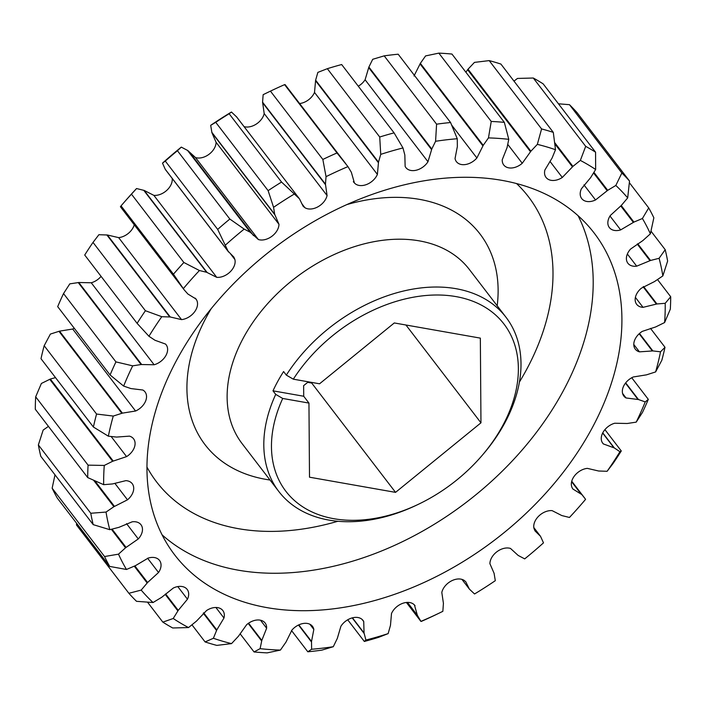 <?xml version="1.0" encoding="UTF-8"?>
<svg xmlns="http://www.w3.org/2000/svg" width="706" height="706" viewBox="0 0 706 706"><rect width="100%" height="100%" fill="white"/><g stroke="black" fill="none" stroke-linecap="round" stroke-linejoin="round"><path stroke-width="1.06" d="M275.719 394.389L282.718 398.458A137.423 95.116 142.5 0 0 333.867 518.716A137.423 95.116 142.5 0 0 419.514 503.749L418.023 504.472A143.15 99.078 -37.5 0 1 328.802 520.066A143.15 99.078 -37.5 0 1 278.817 491.5A143.15 99.078 -37.5 0 1 275.719 394.389L272.993 390.833L303.712 396.251L308.954 403.082L309.502 477.194L395.545 492.364L480.962 422.823L480.345 338.121L394.292 322.951L319.553 383.799L293.317 379.175L286.318 375.107A143.15 99.078 -37.5 0 1 456.005 288.692A143.15 99.078 -37.5 0 1 505.999 317.259A143.15 99.078 -37.5 0 1 482.436 455.07L481.351 456.323A137.423 95.116 142.5 0 0 455.97 296.599A137.423 95.116 142.5 0 0 293.317 379.175M286.318 375.107L283.591 371.55A143.15 99.078 142.5 0 0 272.993 390.833M266.992 607.628A264.362 182.978 142.5 0 0 549.895 488.534A264.362 182.978 142.5 0 0 594.214 233.112A264.362 182.978 142.5 0 0 501.887 180.357A264.362 182.978 142.5 0 0 218.984 299.45A264.362 182.978 142.5 0 0 174.673 554.881A264.362 182.978 142.5 0 0 266.992 607.628M109.686 566.424A324.478 224.587 -37.5 0 1 104.55 556.531L52.147 488.208A324.478 224.587 -37.5 0 0 57.292 498.101L109.686 566.424L126.471 569.477L135.526 565.612L148.225 558.075A14.385 9.955 -37.5 0 1 154.508 557.563A14.385 9.955 -37.5 0 1 159.538 560.44A14.385 9.955 -37.5 0 1 158.541 572.504L147.598 582.503L141.191 590.092L128.88 593.287A324.478 224.587 -37.5 0 0 136.532 601.318L153.052 602.527L161.7 597.294L173.341 588.027A14.385 9.955 -37.5 0 1 182.148 586.536A14.385 9.955 -37.5 0 1 187.178 589.413A14.385 9.955 -37.5 0 1 187.469 599.209L178.23 610.372L173.226 618.491L162.83 622.127A324.478 224.587 -37.5 0 0 172.705 627.978L188.528 627.563L196.436 621.156L206.576 610.522A14.385 9.955 -37.5 0 1 217.81 607.663A14.385 9.955 -37.5 0 1 222.831 610.54A14.385 9.955 -37.5 0 1 223.97 618.024L216.795 629.928L213.38 638.268L205.093 641.93A324.478 224.587 -37.5 0 0 216.813 645.39L231.533 643.616L238.39 636.3L246.632 624.704A14.385 9.955 -37.5 0 1 260.117 620.133A14.385 9.955 -37.5 0 1 265.138 623.01A14.385 9.955 -37.5 0 1 266.639 628.225L261.802 640.421L260.108 648.655L254.054 651.947A324.478 224.587 -37.5 0 0 267.159 652.873L280.414 650.085L285.965 642.125L291.993 630.008A14.385 9.955 -37.5 0 1 307.445 623.469A14.385 9.955 -37.5 0 1 312.476 626.337A14.385 9.955 -37.5 0 1 313.835 629.434L311.522 641.445L311.611 649.255L307.816 651.788A324.478 224.587 -37.5 0 0 321.812 650.147L333.294 646.705L337.318 638.409L340.91 626.248A14.385 9.955 -37.5 0 1 357.986 617.529A14.385 9.955 -37.5 0 1 363.008 620.406A14.385 9.955 -37.5 0 1 363.74 621.589L364.04 632.955L365.911 640.042L364.331 641.463A324.478 224.587 -37.5 0 0 378.672 637.315L388.141 633.617L390.48 625.313L391.495 613.567A14.385 9.955 -37.5 0 1 409.78 602.562A14.385 9.955 -37.5 0 1 414.448 604.998L417.352 615.279L420.926 621.377A312.546 216.327 142.5 0 0 440.376 612.534A312.546 216.327 142.5 0 0 442.847 611.325L443.421 603.321L441.806 592.44A14.385 9.955 -37.5 0 1 460.85 579.123A14.385 9.955 -37.5 0 1 463.992 580.297L465.704 581.673L469.384 589.104L474.547 593.975A312.546 216.327 142.5 0 0 495.303 580.676L494.085 573.281L489.911 563.688A14.385 9.955 -37.5 0 1 509.229 548.13A14.385 9.955 -37.5 0 1 510.491 548.438L518.16 555.428L524.69 558.887A312.546 216.327 142.5 0 0 543.496 542.852L540.54 536.357L535.007 530.886L533.965 528.423A14.385 9.955 -37.5 0 1 538.731 516.112A14.385 9.955 -37.5 0 1 552.136 510.641L561.799 515.557L569.451 517.463A312.546 216.327 142.5 0 0 581.003 504.675A312.546 216.327 142.5 0 0 585.583 499.31L571.639 481.642M93.201 524.637A324.478 224.587 -37.5 0 1 90.774 513.262L38.371 444.939A324.478 224.587 -37.5 0 0 40.798 456.314L93.201 524.637L109.801 529.685L118.926 527.338L132.19 521.813A14.385 9.955 -37.5 0 1 135.949 521.858A14.385 9.955 -37.5 0 1 140.979 524.735A14.385 9.955 -37.5 0 1 138.288 538.943L126.55 523.64M87.703 477.574A324.478 224.587 -37.5 0 1 88.082 465.148L35.679 396.825A324.478 224.587 -37.5 0 0 35.3 409.251L87.703 477.574L103.676 484.678L112.519 483.937L125.844 480.645A14.385 9.955 -37.5 0 1 127.195 480.795A14.385 9.955 -37.5 0 1 132.216 483.663A14.385 9.955 -37.5 0 1 127.495 499.813L114.866 483.345M419.514 503.749A137.423 95.116 142.5 0 0 481.351 456.323M282.718 398.458L308.954 403.082M303.712 396.251L303.633 385.661L308.345 381.822M254.054 651.947L240.119 633.785M205.093 641.93L192.014 624.881M162.83 622.127L147.545 602.2M128.88 593.287L76.477 524.964L76.627 523.314M110.092 374.957A324.478 224.587 -37.5 0 1 115.934 361.896L63.531 293.572A324.478 224.587 -37.5 0 0 57.689 306.642L110.092 374.957L123.638 386.076L130.901 388.565L142.833 390.021A14.385 9.955 -37.5 0 1 145.03 391.909A14.385 9.955 -37.5 0 1 135.57 411.016L122.403 413.134L113.269 416.063L96.572 414.043A324.478 224.587 -37.5 0 0 93.404 427.033L41.001 358.71A324.478 224.587 -37.5 0 1 44.178 345.719L50.382 334.079L59.525 331.149L72.692 329.031A14.385 9.955 142.5 0 0 74.262 328.246M96.572 414.043L44.178 345.719M631.738 377.754L648.311 399.358A324.478 224.587 -37.5 0 1 642.469 412.428L636.194 422.144A312.546 216.327 142.5 0 0 645.24 401.908L638.471 399.534L625.684 382.864M604.918 429.636L621.28 450.966A324.478 224.587 -37.5 0 1 612.993 463.595L607.107 471.29A312.546 216.327 142.5 0 0 619.939 451.716L614.317 447.939L602.747 432.866M585.583 499.31L584.947 500.122A324.478 224.587 -37.5 0 1 583.271 502.072L581.003 504.675M364.331 641.463L347.705 619.797M307.816 651.788L291.507 630.529M440.376 612.534L435.558 614.873A324.478 224.587 -37.5 0 1 421.411 621.359L420.926 621.377L421.411 621.359M438.841 53.127A324.478 224.587 -37.5 0 1 451.946 54.053L504.349 122.367A324.478 224.587 -37.5 0 0 491.235 121.45L488.464 137.899L483.231 145.339L420.352 63.355L425.586 55.915L438.841 53.127L491.235 121.45M489.187 60.61A324.478 224.587 -37.5 0 1 500.907 64.069L553.301 132.384A324.478 224.587 -37.5 0 0 541.581 128.933L537.345 144.368L530.894 151.199L468.016 69.214L474.467 62.384L489.187 60.61L541.581 128.933M513.986 81.119L517.472 78.437L533.295 78.022A324.478 224.587 -37.5 0 1 543.17 83.873L595.573 152.196A324.478 224.587 -37.5 0 0 585.689 146.345L580.35 160.421L572.928 166.395L554.722 142.656M533.295 78.022L585.689 146.345M558.455 103.8L569.468 104.682A324.478 224.587 -37.5 0 1 577.12 112.713L629.523 181.036A324.478 224.587 -37.5 0 0 621.862 173.005L615.826 185.457L607.716 190.329L593.975 172.414M569.468 104.682L621.862 173.005M657.568 279.62L670.7 296.749A324.478 224.587 -37.5 0 1 670.321 309.175L664.611 322.545A312.546 216.327 142.5 0 0 665.202 303.306L656.942 303.959L643.563 286.521M650.5 328.387L664.999 347.29A324.478 224.587 -37.5 0 1 661.822 360.281L655.618 371.921A312.546 216.327 142.5 0 0 660.525 351.8L652.865 350.926L639.477 333.479M629.373 182.686L648.708 207.899A324.478 224.587 -37.5 0 1 653.853 217.792L650.376 233.827A312.546 216.327 142.5 0 0 642.407 218.507L633.926 222.09L621.227 205.543M651.003 231.162L665.202 249.686A324.478 224.587 -37.5 0 1 667.629 261.061L662.846 275.922A312.546 216.327 142.5 0 0 659.086 258.299L650.544 260.461L637.747 243.782M121.053 205.878L173.447 274.202L184.151 289.822L121.264 207.838L120.417 206.69L121.053 205.878A324.478 224.587 -37.5 0 1 122.729 203.928A324.478 224.587 -37.5 0 1 131.466 194.168L136.549 188.537L144.201 190.444L153.864 195.359A14.385 9.955 142.5 0 0 166.837 190.293A14.385 9.955 142.5 0 0 172.185 178.441M173.447 274.202A324.478 224.587 -37.5 0 1 183.86 262.491L131.466 194.168M165.283 161.074L217.686 229.397L228.109 251.239L165.23 169.255L162.504 163.148L165.283 161.074A324.478 224.587 -37.5 0 1 177.427 150.722L181.31 147.113L187.84 150.572L195.509 157.562A14.385 9.955 142.5 0 0 208.95 154.349A14.385 9.955 142.5 0 0 216.089 142.312L211.915 132.719L210.697 125.324L215.736 122.323A324.478 224.587 -37.5 0 1 229.132 113.737L231.453 112.025L236.695 117.002M217.686 229.397A324.478 224.587 -37.5 0 1 229.829 219.045L177.427 150.722M327.328 68.685A324.478 224.587 -37.5 0 1 341.669 64.537L394.072 132.86A324.478 224.587 -37.5 0 0 379.722 137.008L380.737 154.367L378.504 162.151L315.626 80.157L317.859 72.383L327.328 68.685L379.722 137.008M384.188 55.853A324.478 224.587 -37.5 0 1 398.184 54.212L450.578 122.526A324.478 224.587 -37.5 0 0 436.582 124.177L435.584 141.279L431.781 149.037L368.894 67.052L372.706 59.295L384.188 55.853L436.582 124.177M215.736 122.323L268.13 190.646A324.478 224.587 -37.5 0 1 281.535 182.06L229.132 113.737M270.442 91.127L322.845 159.45L326.04 176.659L325.457 184.169L262.57 102.176L263.153 94.675L270.442 91.127A324.478 224.587 -37.5 0 1 284.589 84.641L285.074 84.623M322.845 159.45A324.478 224.587 -37.5 0 1 336.991 152.955L284.589 84.641M184.151 289.822L187.884 294.023L196.065 299.026L196.603 300.006A14.385 9.955 -37.5 0 1 194.388 312.105A14.385 9.955 -37.5 0 1 181.539 319.615L170.261 316.985L161.78 316.694L145.401 310.719A324.478 224.587 -37.5 0 0 137.114 323.357L84.72 255.034A324.478 224.587 -37.5 0 1 93.007 242.405L98.893 234.71L107.383 234.992L118.652 237.631A14.385 9.955 142.5 0 0 134.255 224.773M145.401 310.719L93.007 242.405M137.114 323.357L148.94 336.268L154.985 340.266L165.513 344.051A14.385 9.955 -37.5 0 1 166.122 344.749A14.385 9.955 -37.5 0 1 165.628 356.018A14.385 9.955 -37.5 0 1 154.129 364.755L91.251 282.771A14.385 9.955 142.5 0 0 101.082 276.364M63.531 293.572L69.806 283.856L78.79 282.506L91.251 282.771M154.129 364.755L141.103 364.534L78.225 282.55M141.103 364.534L132.684 365.84L115.934 361.896M121.82 413.284L58.942 331.299M325.457 184.169L327.072 195.544A14.385 9.955 -37.5 0 1 317.841 206.858A14.385 9.955 -37.5 0 1 304.886 207.688L303.174 206.311L299.494 198.88L236.316 116.552M299.203 198.536L281.535 182.06M268.13 190.646L273.575 207.308L274.669 214.245L211.791 132.26M274.669 214.245L278.967 224.296A14.385 9.955 -37.5 0 1 271.828 236.333A14.385 9.955 -37.5 0 1 258.387 239.546L250.33 232.292L187.452 150.307M250.33 232.292L244.188 229.097L229.829 219.045M431.781 149.037L427.977 161.736A14.385 9.955 -37.5 0 1 405.871 167.587A14.385 9.955 -37.5 0 1 405.138 166.395L404.838 155.029L402.967 147.942L394.072 132.86M378.504 162.151L377.392 174.417A14.385 9.955 -37.5 0 1 366.414 184.566A14.385 9.955 -37.5 0 1 354.43 182.986L351.341 172.282L347.952 166.607L336.991 152.955M228.109 251.239L233.871 257.099L234.913 259.561A14.385 9.955 -37.5 0 1 230.147 271.872A14.385 9.955 -37.5 0 1 216.742 277.343L206.611 272.269L143.733 190.285M206.611 272.269L199.427 270.522L183.86 262.491M169.731 316.923L106.853 234.939M665.202 249.686L659.086 258.299M650.544 260.461L636.688 266.171A14.385 9.955 -37.5 0 1 627.899 263.25A14.385 9.955 -37.5 0 1 630.59 249.041L642.822 240.605L650.376 233.827M648.708 207.899L642.407 218.507M633.926 222.09L620.653 229.909A14.385 9.955 -37.5 0 1 609.34 227.544A14.385 9.955 -37.5 0 1 610.346 215.48L621.289 205.481L627.687 197.892L629.523 181.036M664.999 347.29L660.525 351.8M652.865 350.926L639.442 351.844A14.385 9.955 -37.5 0 1 635.294 349.17A14.385 9.955 -37.5 0 1 642.301 331.37L655.662 326.949L664.611 322.545M670.7 296.749L665.202 303.306M656.942 303.959L643.034 307.339A14.385 9.955 -37.5 0 1 636.662 304.321A14.385 9.955 -37.5 0 1 641.383 288.172L654.427 281.615L662.846 275.922M607.716 190.329L595.537 199.957A14.385 9.955 -37.5 0 1 581.7 198.571A14.385 9.955 -37.5 0 1 581.409 188.776L590.648 177.612L595.652 169.493L595.573 152.196M572.928 166.395L562.303 177.462A14.385 9.955 -37.5 0 1 546.047 177.444A14.385 9.955 -37.5 0 1 544.908 169.961L552.083 158.056L555.498 149.716L553.301 132.384M530.894 151.199L522.246 163.28A14.385 9.955 -37.5 0 1 503.74 164.983A14.385 9.955 -37.5 0 1 502.24 159.759L507.076 147.563L508.77 139.329L504.349 122.367M483.231 145.339L476.885 157.976A14.385 9.955 -37.5 0 1 456.403 161.648A14.385 9.955 -37.5 0 1 455.043 158.55L457.356 146.539L457.267 138.729L450.578 122.526M364.12 633.432L352.206 617.891M417.537 615.703L407.336 602.403M581.32 494.271L572.813 488.967L572.275 487.987A14.385 9.955 -37.5 0 1 574.49 475.879A14.385 9.955 -37.5 0 1 587.348 468.369L598.617 471.008L607.107 471.29M621.28 450.966L619.939 451.716M614.317 447.939L603.365 443.933A14.385 9.955 -37.5 0 1 602.765 443.244A14.385 9.955 -37.5 0 1 603.251 431.966A14.385 9.955 -37.5 0 1 614.75 423.229L627.21 423.494L636.194 422.144M648.311 399.358L645.24 401.908M638.471 399.534L626.045 397.963A14.385 9.955 -37.5 0 1 623.848 396.075A14.385 9.955 -37.5 0 1 633.308 376.969L646.475 374.851L655.618 371.921M138.288 538.943L125.544 547.794L111.398 529.341M125.544 547.794L118.502 554.157L104.55 556.531M52.147 488.208L54.997 474.838M147.148 582.971L134.299 566.203M93.404 427.033L108.353 436.184L116.561 437.076L129.436 436.14A14.385 9.955 -37.5 0 1 133.584 438.814A14.385 9.955 -37.5 0 1 126.577 456.614L111.248 436.635M35.679 396.825L41.389 383.455L50.338 379.051L55.5 377.613M126.577 456.614L112.633 461.283L49.755 379.298M112.633 461.283L104.267 465.439L88.082 465.148M38.371 444.939L43.154 430.078L48.432 426.38M127.495 499.813L113.895 506.705L93.686 480.362M113.895 506.705L106.041 512.062L90.774 513.262M177.877 610.884L165.186 594.337M216.539 630.467L203.284 613.187M261.652 640.951L248.221 623.451M311.478 641.957L298.497 625.022M122.729 203.928L124.997 201.325A312.546 216.327 -37.5 0 1 136.549 188.537M228.647 252.06L165.23 169.255M162.504 163.148A312.546 216.327 -37.5 0 1 181.31 147.113M210.697 125.324A312.546 216.327 -37.5 0 1 231.453 112.025M244.073 126.621A14.385 9.955 142.5 0 0 264.194 113.56L262.57 102.176M263.153 94.675A312.546 216.327 -37.5 0 1 265.624 93.466L267.556 92.53M299.609 103.535A14.385 9.955 142.5 0 0 314.505 92.433L315.626 80.157M358.295 86.203A14.385 9.955 142.5 0 0 365.09 79.752L368.894 67.052M414.007 75.992L420.352 63.355M465.881 72.215L468.016 69.214M141.668 364.49L78.79 282.506M135.57 411.016L72.692 329.031M122.403 413.134L59.525 331.149M304.886 207.688L301.709 203.557M299.494 198.88L236.616 116.896M325.466 184.663L262.579 102.679M264.194 113.56L327.072 195.544M258.387 239.546L195.509 157.562M250.718 232.556L187.84 150.572M274.793 214.703L211.915 132.719M216.089 142.312L278.967 224.296M431.56 149.575L368.682 67.591M365.09 79.752L427.977 161.736M353.83 182.377L353.344 181.574M378.398 162.671L315.52 80.687M314.505 92.433L377.392 174.417M216.742 277.343L153.864 195.359M207.079 272.428L144.201 190.444M228.338 251.627L165.46 169.643M230.73 254.116L234.913 259.561M181.539 319.615L118.652 237.631M170.261 316.985L107.383 234.992M195.156 298.117L196.603 300.006M649.961 260.655L637.244 244.073M627.36 254.01L636.688 266.171M633.353 222.372L620.777 205.984M609.993 216.018L620.653 229.909M652.318 350.908L639.168 333.761M633.785 344.475L639.442 351.844M656.359 304.048L643.122 286.795M635.4 297.385L643.034 307.339M607.178 190.699L593.614 173.014M583.95 184.857L595.537 199.957M572.442 166.828L554.872 143.918M549.956 161.356L562.303 177.462M530.488 151.693L467.61 69.7M507.843 144.501L522.246 163.28M482.913 145.86L420.035 63.875M451.787 125.244L476.885 157.976M469.305 588.998L461.927 579.379L469.349 589.051M363.74 621.589L362.054 619.391M364.04 632.955L352.444 617.829M414.448 604.998L415.049 605.616M417.352 615.279L407.468 602.394M580.994 493.962L571.613 481.739M613.893 447.719L602.65 433.06M603.445 444.03L602.253 442.477M637.977 399.419L625.481 383.129M622.595 393.463L626.045 397.963M126.056 547.379L112.104 529.182M158.541 572.504L147.589 558.234M147.598 582.503L134.881 565.93M113.216 461.044L50.338 379.051M114.451 506.37L94.931 480.918M187.469 599.209L177.788 586.589M178.23 610.372L165.619 593.931M223.97 618.024L215.895 607.495M216.795 629.928L203.663 612.799M266.639 628.225L260.488 620.203M261.802 640.421L248.591 623.195M313.835 629.434L309.837 624.219M311.522 641.445L298.815 624.872M312.343 382.528L311.708 383.049L307.701 382.343M508.77 139.329A312.546 216.327 142.5 0 0 488.464 137.899M457.267 138.729A312.546 216.327 142.5 0 0 435.584 141.279M402.967 147.942A312.546 216.327 142.5 0 0 380.737 154.367M347.952 166.607A312.546 216.327 142.5 0 0 326.04 176.659M294.34 194.009A312.546 216.327 142.5 0 0 273.575 207.308M244.188 229.097A312.546 216.327 142.5 0 0 225.382 245.132M199.427 270.522A312.546 216.327 142.5 0 0 183.295 288.675M161.78 316.694A312.546 216.327 142.5 0 0 148.94 336.268M132.684 365.84A312.546 216.327 142.5 0 0 123.638 386.076M113.269 416.063A312.546 216.327 142.5 0 0 108.353 436.184M104.267 465.439A312.546 216.327 142.5 0 0 103.676 484.678M106.041 512.062A312.546 216.327 142.5 0 0 109.801 529.685M118.502 554.157A312.546 216.327 142.5 0 0 126.471 569.477M141.191 590.092A312.546 216.327 142.5 0 0 153.052 602.527M173.226 618.491A312.546 216.327 142.5 0 0 188.528 627.563M231.533 643.616A312.546 216.327 -37.5 0 1 213.38 638.268M260.108 648.655A312.546 216.327 142.5 0 0 280.414 650.085M311.611 649.255A312.546 216.327 142.5 0 0 333.294 646.705M365.911 640.042A312.546 216.327 142.5 0 0 388.141 633.617M627.687 197.892A312.546 216.327 142.5 0 0 615.826 185.457M595.652 169.493A312.546 216.327 142.5 0 0 580.35 160.421M555.498 149.716A312.546 216.327 142.5 0 0 537.345 144.368M405.941 325.007L480.962 422.823M311.708 383.049L395.545 492.364M146.945 467.045A234.304 162.168 142.5 0 0 238.425 528.679A234.304 162.168 142.5 0 0 337.874 521.257M519.431 382.008A234.304 162.168 142.5 0 0 516.571 183.56M578.099 215.727A264.362 182.978 -37.5 0 1 509.829 463.489A264.362 182.978 -37.5 0 1 238.275 570.183A264.362 182.978 -37.5 0 1 162.062 534.813M505.999 317.259L469.313 269.427A143.15 99.078 142.5 0 0 419.32 240.87A143.15 99.078 142.5 0 0 266.127 305.354A143.15 99.078 142.5 0 0 242.132 443.668L278.817 491.5M346.92 204.572A173.208 119.888 -37.5 0 1 419.47 199.357A173.208 119.888 -37.5 0 1 497.183 305.777M270.001 480.009A173.208 119.888 -37.5 0 1 265.571 479.312A173.208 119.888 -37.5 0 1 211.218 308.646M345.843 163.81L285.074 84.579M420.926 621.421L406.391 602.465M584.736 498.162L571.745 481.227M299.529 198.933L236.651 116.949M253.525 235.619L190.638 153.634M253.428 235.495L190.549 153.511M540.231 535.925L533.815 527.558"/></g></svg>
